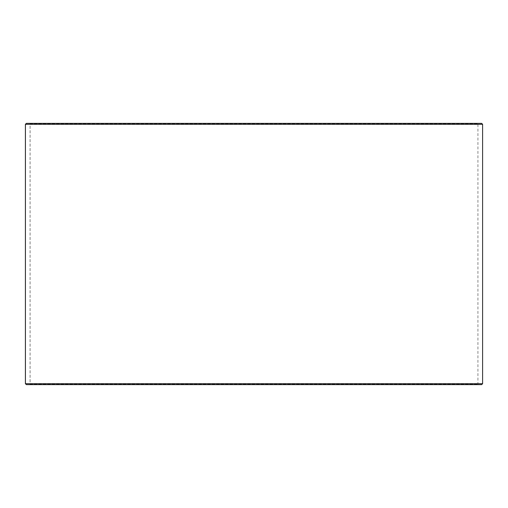 <?xml version="1.0" encoding="UTF-8"?>
<svg xmlns="http://www.w3.org/2000/svg" width="508" height="508" viewBox="0 0 508 508"><rect width="100%" height="100%" fill="white"/><g stroke="black" fill="none" stroke-linecap="round" stroke-linejoin="round"><path stroke-width="0.38" stroke-dasharray="2.54 1.91" d="M29.724 384.626L478.307 384.626L26.365 384.626L29.724 384.626L30.099 384.258L30.099 123.742L477.933 123.742L30.067 123.742L29.693 123.374L26.365 123.374L478.307 123.374L29.693 123.374M30.099 384.258L477.933 384.258L30.067 384.258L30.067 123.742M30.099 123.742L29.724 123.374M481.667 123.374L26.333 123.374M482.6 124.308L25.4 124.308M482.6 383.692L25.4 383.692M481.667 384.626L26.333 384.626M29.693 384.626L30.067 384.258M478.307 384.626L477.933 384.258L477.933 123.742L478.307 123.374"/><path stroke-width="0.76" d="M25.432 383.692L26.365 384.626L25.4 383.692L25.4 124.308L26.333 123.374L481.667 123.374L482.6 124.308L25.432 124.308L25.432 383.692L482.6 383.692L482.6 124.308M26.365 123.374L25.432 124.308M26.365 384.626L481.667 384.626L482.6 383.692"/></g></svg>
